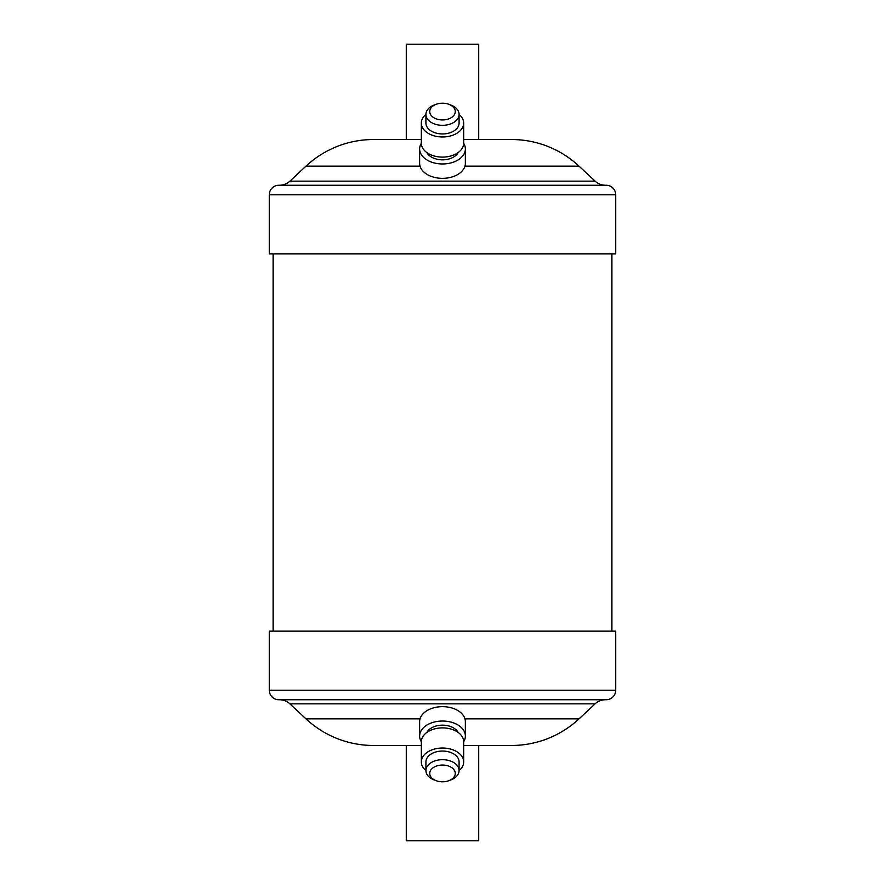 <?xml version="1.0" encoding="UTF-8"?>
<svg xmlns="http://www.w3.org/2000/svg" width="885" height="885" viewBox="0 0 885 885"><rect width="100%" height="100%" fill="white"/><g stroke="black" fill="none" stroke-linecap="round" stroke-linejoin="round"><path stroke-width="1.33" d="M463.674 143.304A22.866 15.001 180 0 1 464.603 145.118A22.866 15.001 180 0 1 465.366 148.957A22.866 15.001 180 0 1 445.454 163.836A22.866 15.001 180 0 1 420.397 152.795A22.866 15.001 180 0 1 419.634 148.957A22.866 15.001 180 0 1 421.326 143.304M465.366 148.957L465.366 163.338A22.866 15.001 180 0 1 445.454 178.217A22.866 15.001 180 0 1 420.397 167.177A22.866 15.001 180 0 1 419.634 163.338L419.634 148.957M458.131 152.574A16.583 10.874 180 0 1 442.5 159.842A16.583 10.874 180 0 1 426.869 152.574M448.806 104.286L450.697 104.994A16.583 10.874 180 0 1 458.53 111.665A16.583 10.874 180 0 1 459.083 114.453A21.174 13.895 180 0 1 462.966 119.519A21.174 13.895 180 0 1 463.674 123.081A21.174 13.895 180 0 1 445.232 136.854A21.174 13.895 180 0 1 422.034 126.632A21.174 13.895 180 0 1 421.326 123.081A21.174 13.895 180 0 1 425.917 114.43A16.583 10.874 180 0 1 434.303 104.994L436.194 104.286A12.766 8.374 0 0 0 430.154 113.711A12.766 8.374 0 0 0 445.763 119.663A12.766 8.374 0 0 0 454.846 109.43A12.766 8.374 0 0 0 448.806 104.286A12.766 8.374 0 0 0 436.194 104.286M463.674 123.081L463.674 143.204A21.174 13.895 180 0 1 445.232 156.988A21.174 13.895 180 0 1 422.034 146.766A21.174 13.895 180 0 1 421.326 143.204L421.326 123.081M459.083 114.453A16.583 10.874 180 0 1 444.635 125.227A16.583 10.874 180 0 1 426.47 117.229A16.583 10.874 180 0 1 425.917 114.453L425.917 123.081A16.583 10.874 180 0 0 426.47 125.858A16.583 10.874 180 0 0 444.635 133.856A16.583 10.874 180 0 0 459.083 123.081L459.083 114.453M478.708 139.52L478.708 44.25L406.292 44.25L406.292 139.52M605.517 185.253A15.244 15.244 0 0 1 595.118 181.159L289.882 181.159A15.244 15.244 0 0 1 279.483 185.253L605.517 185.253M278.819 185.253L606.181 185.253L278.819 185.253A9.525 9.525 0 0 0 269.294 194.788L269.294 253.851L615.706 253.851L615.706 194.788L269.294 194.788M606.181 185.253A9.525 9.525 0 0 1 615.706 194.788M421.326 139.52L373.558 139.52A99.087 99.087 0 0 0 305.989 166.137L289.882 181.159M463.674 139.52L511.441 139.52A99.087 99.087 0 0 1 579.011 166.137L595.118 181.159M454.846 775.57A12.766 8.374 180 0 0 445.763 765.337A12.766 8.374 180 0 0 430.154 771.289A12.766 8.374 180 0 0 436.194 780.714A12.766 8.374 180 0 0 448.806 780.714A12.766 8.374 180 0 0 454.846 775.57M436.194 780.714L434.303 780.006A16.583 10.874 0 0 1 425.917 770.547A16.583 10.874 0 0 1 426.47 767.771A16.583 10.874 0 0 1 444.635 759.772A16.583 10.874 0 0 1 459.083 770.547A16.583 10.874 0 0 1 458.53 773.335A16.583 10.874 0 0 1 450.697 780.006L448.806 780.714M421.326 741.696A22.866 15.001 0 0 1 419.634 736.043A22.866 15.001 0 0 1 420.397 732.205A22.866 15.001 0 0 1 445.454 721.164A22.866 15.001 0 0 1 465.366 736.043A22.866 15.001 0 0 1 464.603 739.882A22.866 15.001 0 0 1 463.674 741.696M419.634 736.043L419.634 721.662A22.866 15.001 0 0 1 420.397 717.823A22.866 15.001 0 0 1 445.454 706.783A22.866 15.001 0 0 1 465.366 721.662L465.366 736.043M426.869 732.426A16.583 10.874 0 0 1 442.5 725.158A16.583 10.874 0 0 1 458.131 732.426M422.034 758.368A21.174 13.895 0 0 1 445.232 748.146A21.174 13.895 0 0 1 463.674 761.919A21.174 13.895 0 0 1 462.966 765.481A21.174 13.895 0 0 1 459.083 770.569L459.083 761.919A16.583 10.874 0 0 0 444.635 751.144A16.583 10.874 0 0 0 426.47 759.142A16.583 10.874 0 0 0 425.917 761.919L425.917 770.547A21.174 13.895 0 0 1 421.326 761.919A21.174 13.895 0 0 1 422.034 758.368M421.326 761.919L421.326 741.796A21.174 13.895 0 0 1 422.034 738.234A21.174 13.895 0 0 1 445.232 728.012A21.174 13.895 0 0 1 463.674 741.796L463.674 761.919M406.292 745.48L406.292 840.75L478.708 840.75L478.708 745.48M279.483 699.747A15.244 15.244 0 0 1 289.882 703.841L595.118 703.841A15.244 15.244 0 0 1 605.517 699.747L279.483 699.747M606.181 699.747L278.819 699.747L606.181 699.747A9.525 9.525 0 0 0 615.706 690.211L615.706 631.149L269.294 631.149L269.294 690.211L615.706 690.211M278.819 699.747A9.525 9.525 0 0 1 269.294 690.211M463.674 745.48L511.441 745.48A99.087 99.087 0 0 0 579.011 718.863L595.118 703.841M421.326 745.48L373.558 745.48A99.087 99.087 0 0 1 305.989 718.863L289.882 703.841M611.9 631.149L611.9 253.851M273.1 631.149L273.1 253.851M420.032 166.137L305.989 166.137M579.011 166.137L464.968 166.137M464.968 718.863L579.011 718.863M305.989 718.863L420.032 718.863"/></g></svg>
